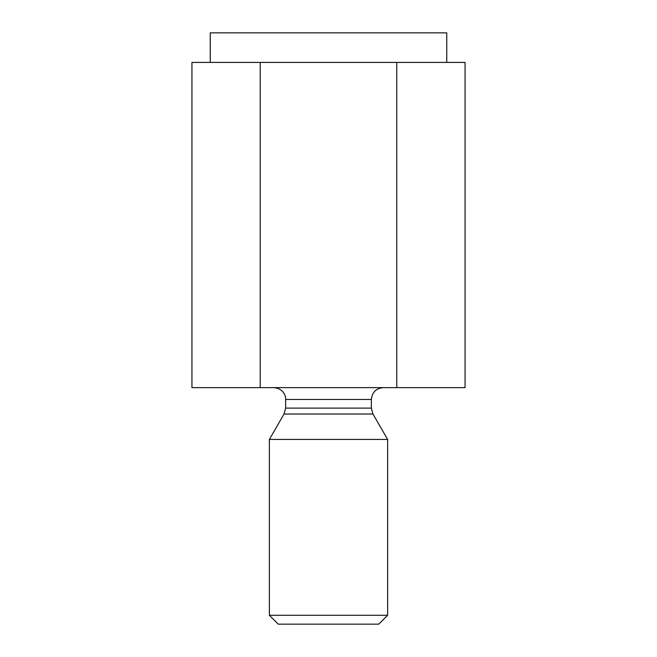 <?xml version="1.0" encoding="UTF-8"?>
<svg xmlns="http://www.w3.org/2000/svg" width="657" height="657" viewBox="0 0 657 657"><rect width="100%" height="100%" fill="white"/><g stroke="black" fill="none" stroke-linecap="round" stroke-linejoin="round"><path stroke-width="0.99" d="M465.057 62.415L465.057 387.63L465.057 62.415L396.779 62.415L396.779 387.63L465.057 387.63L396.779 387.63L396.779 62.415L260.221 62.415L260.221 387.63L396.779 387.63L260.221 387.63L260.221 62.415L191.943 62.415L191.943 387.63L260.221 387.63L191.943 387.63L191.943 62.415L465.057 62.415M378.76 624.15L278.24 624.15L378.76 624.15L387.63 615.281L269.37 615.281L387.63 615.281L387.63 439.443L269.37 439.443L269.37 615.281L269.37 439.443L387.63 439.443L372.954 414.025L284.046 414.025L372.954 414.025L387.63 439.443M285.631 408.112L371.369 408.112L285.631 408.112L285.631 399.456L285.631 408.112L284.046 414.025L285.631 408.112M371.369 399.456L285.631 399.456L371.369 399.456C372.125 392.328 376.067 388.386 383.195 387.63C376.067 388.386 372.125 392.328 371.369 399.456L371.369 408.112L372.954 414.025M278.24 624.15L269.37 615.281L278.24 624.15M210.24 62.415L210.24 32.85L210.24 62.415M446.76 32.85L210.24 32.85L446.76 32.85L446.76 62.415M284.046 414.025L269.37 439.443M285.631 399.456C285.91 395.177 282.658 388.279 273.805 387.63"/></g></svg>
